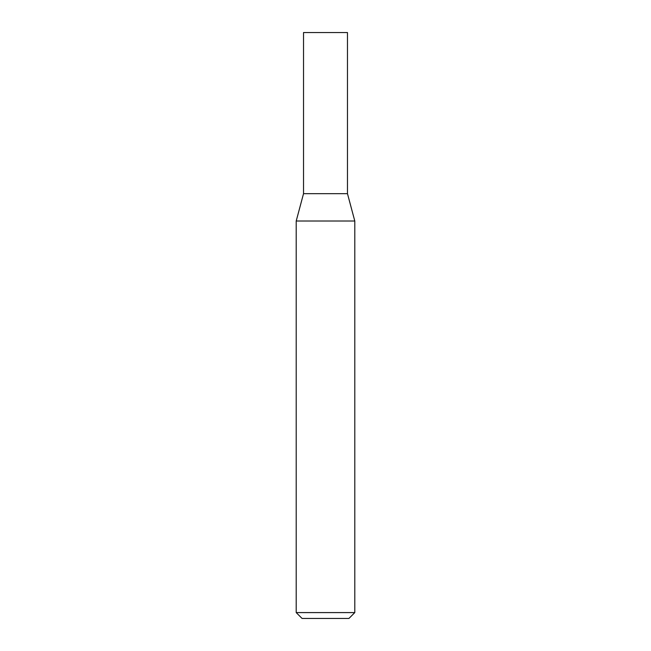 <?xml version="1.0" encoding="UTF-8"?>
<svg xmlns="http://www.w3.org/2000/svg" width="651" height="651" viewBox="0 0 651 651"><rect width="100%" height="100%" fill="white"/><g stroke="black" fill="none" stroke-linecap="round" stroke-linejoin="round"><path stroke-width="0.98" d="M347.471 193.672L303.529 193.672L296.205 221.006L354.795 221.006L347.471 193.672L303.529 193.672L303.529 32.55L347.471 32.55L347.471 193.672M354.795 612.591L296.205 612.591L302.064 618.45L348.936 618.45L354.795 612.591L354.795 221.006M296.205 612.591L296.205 221.006"/></g></svg>
